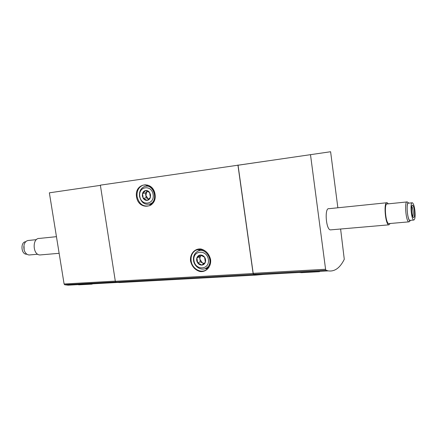<?xml version="1.0" encoding="UTF-8"?>
<svg xmlns="http://www.w3.org/2000/svg" width="437" height="437" viewBox="0 0 437 437"><rect width="100%" height="100%" fill="white"/><g stroke="black" fill="none" stroke-linecap="round" stroke-linejoin="round"><path stroke-width="0.66" d="M337.861 207.777L330.607 151.737L238.056 165.23L253.187 273.338L253.657 274.256L256.306 274.835L262.604 274.485M310.488 154.638L325.581 269.258L325.997 270.235L328.214 270.88C334.633 271.819 339.991 267.968 344.28 259.316L340.609 229.01M319.48 271.361L319.523 271.683L301.137 272.693L301.098 272.371M319.234 271.699L301.137 272.693M267.28 160.958L100.363 185.157L115.33 281.275L115.887 282.078L119.29 282.564L127.2 282.133M237.919 165.017L253.11 273.535L253.586 274.452L256.322 275.059L263.577 274.431M121.147 282.46L125.348 282.231M330.995 229.84L330.41 229.889C325.909 229.693 324.385 207.406 328.946 208.695L386.663 202.768M76.508 284.716L68.145 285.175L64.676 284.755L64.097 283.99L49.365 192.826L100.395 185.364M78.605 284.602L92.551 283.837M78.649 284.842L92.158 284.126M414.871 210.372C415.429 216.397 415.057 219.625 413.752 220.046C411.266 219.784 409.824 201.615 412.375 202.779C413.435 203.402 414.265 205.931 414.871 210.372M414.385 210.656C414.806 215.681 414.434 217.948 413.271 217.451C411.725 216.015 410.917 205.816 412.293 205.21C413.145 205.051 413.844 206.87 414.385 210.656M410.217 220.363L409.89 220.39C407.355 220.128 405.929 202.009 408.529 203.167L412.058 202.812M410.529 220.335L410.327 220.532C407.497 222.766 405.552 199.96 408.835 203.134M409.649 221.34L408.813 221.865C405.853 221.57 404.203 200.572 407.235 201.916L408.628 202.987M389.159 223.58L388.744 223.618C385.505 223.351 383.932 202.659 387.242 203.948L406.852 201.954M390.241 223.487L388.832 224.847C385.188 224.552 383.418 201.26 387.138 202.719L388.318 203.839M411.758 206.477C412.32 207.127 412.752 208.602 413.052 210.891C413.342 213.671 413.238 215.545 412.747 216.506M40.969 254.869L40.002 254.951C32.589 255.137 32.048 237.826 39.467 238.416L56.449 236.674M30.033 254.902L29.164 254.979C26.832 254.744 25.16 253.116 24.15 250.084L23.997 245.081C24.827 242.103 26.4 240.552 28.711 240.432L36.397 239.651M24.062 249.762L23.773 246.605M26.897 254.197L26.515 254.208C20.998 254.383 20.249 241.912 25.756 241.71M300.126 272.426L300.164 272.721M196.912 257.808L200.386 255.006L204.62 257.251L205.357 262.309L201.856 265.09L197.65 262.834L196.912 257.808C197.562 256.131 198.72 255.197 200.386 255.006C202.08 254.946 203.489 255.694 204.62 257.251C205.658 258.879 205.903 260.567 205.357 262.309C204.691 263.986 203.527 264.915 201.856 265.09C200.168 265.133 198.769 264.38 197.65 262.834C196.623 261.211 196.377 259.54 196.912 257.808L199.572 256.814L200.299 261.807L203.795 263.68M193.941 260.556C192.307 250.243 206.903 249.057 208.389 259.54C209.929 270.006 195.334 270.869 193.941 260.556M193.531 260.419C193.105 256.377 194.394 253.389 197.393 251.455C206.051 245.965 215.244 263.014 206.291 268.05C201.55 271.273 194.263 266.86 193.531 260.419M202.009 249.811L202.336 249.636M208.984 267.002L208.646 267.089M204.166 263.385L202.386 262.927L199.933 259.31C199.747 257.677 200.201 256.382 201.299 255.427L199.572 256.814M200.299 261.807L197.65 262.834M142.506 193.46L145.685 190.521L149.629 192.509L150.372 197.448L147.171 200.37L143.249 198.365L142.506 193.46C143.085 191.777 144.144 190.794 145.685 190.521C147.247 190.374 148.564 191.035 149.629 192.509L150.557 194.907L150.372 197.448C149.782 199.135 148.711 200.108 147.171 200.37C145.608 200.501 144.303 199.835 143.249 198.365L142.331 195.984L142.506 193.46L145.45 192.935L146.187 197.808L148.793 199.135M139.791 196.317C138.147 186.249 151.639 184.327 153.147 194.563C154.703 204.778 141.206 206.401 139.791 196.317M139.507 196.322C139.075 191.488 140.73 188.238 144.472 186.561C153.458 182.977 159.068 200.949 149.907 203.997C144.631 205.111 141.162 202.555 139.507 196.322M148.864 199.075L148.138 198.802L145.821 195.372L147.034 191.477L145.45 192.935M147.384 191.155L147.034 191.477L147.422 191.171M146.187 197.808L143.249 198.365M325.997 270.235L253.657 274.256M190.543 260.993C191.876 266.455 194.984 269.962 199.873 271.503C206.155 272.464 211.399 266.728 210.601 259.589C209.23 254.017 206.062 250.494 201.102 249.014C194.776 248.189 189.729 253.995 190.543 260.993M136.524 196.781C138.469 210.743 157.205 208.58 155.064 194.35C152.945 180.088 134.225 182.841 136.524 196.781M253.11 273.535L115.33 281.275M253.586 274.452L115.887 282.078M325.581 269.258L253.187 273.338M64.097 283.99L115.308 281.106M64.676 284.755L115.625 281.925M150.055 203.964L151.59 204.401M148.001 185.233L146.728 186.195M149.263 204.205L151.065 204.816M147.362 185.037L145.898 186.249M137.114 196.694C139.075 204.052 143.167 207.067 149.399 205.729C158.156 203.008 156.719 182.863 142.992 185.168C138.562 187.14 136.606 190.98 137.114 196.694M145.417 184.775L142.992 185.168L145.472 184.775M205.925 268.269L207.979 268.362M200.681 249.298L199.217 250.74M205.09 268.651L207.455 268.897M199.933 249.248L198.343 251.007M191.138 260.884C192.007 268.487 200.616 273.704 206.204 269.869C214.638 265.341 209.929 245.321 195.716 250.297C192.16 252.57 190.636 256.098 191.138 260.884M198.409 249.352L195.716 250.297L198.376 249.358M328.214 270.88L256.306 274.835M256.322 275.059L119.29 282.564M68.145 285.175L118.05 282.433M413.752 220.046L409.89 220.39M410.327 220.532L409.289 221.772M408.813 221.865L388.744 223.618M388.832 224.847L330.41 229.889M59.137 253.302L40.002 254.951M37.735 254.23L29.164 254.979M26.87 254.176L26.515 254.208M206.291 268.05L209.028 266.931M149.907 203.997L152.54 203.456"/></g></svg>
